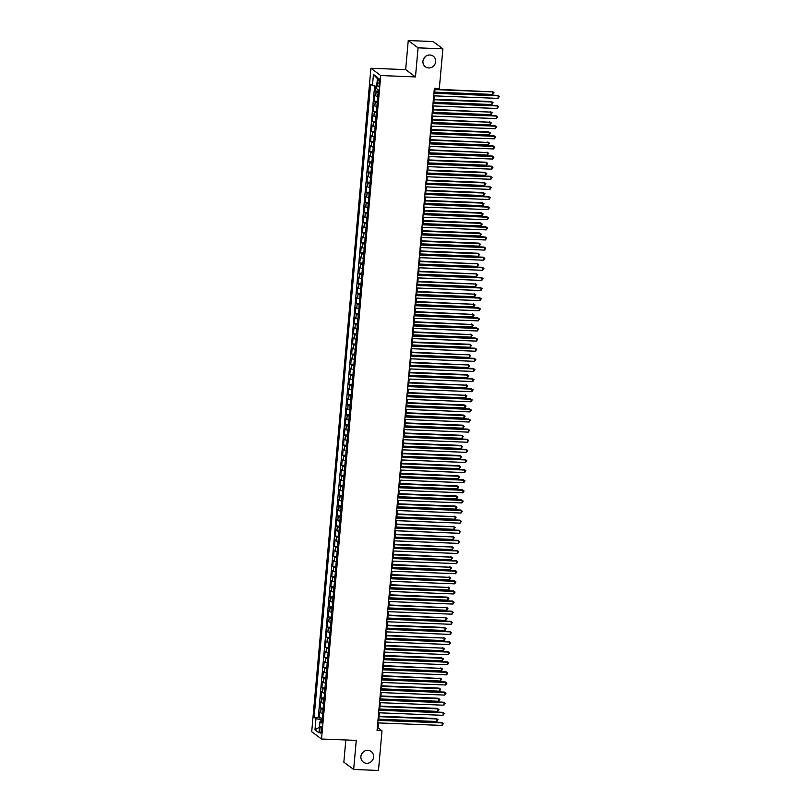 <?xml version="1.0" encoding="UTF-8"?>
<svg xmlns="http://www.w3.org/2000/svg" width="811" height="811" viewBox="0 0 811 811"><rect width="100%" height="100%" fill="white"/><g stroke="black" fill="none" stroke-linecap="round" stroke-linejoin="round"><path stroke-width="1.22" d="M363.146 752.071A6.6 6.255 -53.4 0 1 361.524 754.26M367.819 750.337A6.6 6.255 -53.4 0 1 373.172 758.883A6.6 6.255 -53.4 0 1 363.308 762.107A6.6 6.255 -53.4 0 1 367.819 750.337M425.197 56.74A6.6 6.255 -53.4 0 1 423.575 58.929M429.881 55.006A6.6 6.255 -53.4 0 1 435.223 63.552A6.6 6.255 -53.4 0 1 425.359 66.776A6.6 6.255 -53.4 0 1 429.881 55.006M321.582 730.427A3.295 0.892 -87.7 0 0 320.872 726.504A3.295 0.892 -87.7 0 0 319.889 729.17A3.295 0.892 -87.7 0 0 320.609 733.103A3.295 0.892 -87.7 0 0 321.582 730.427M345.821 739.977L343.844 762.178L353.667 769.467L378.473 770.45L382.011 730.752L378.038 727.791L378.473 722.915M370.921 68.256L311.708 731.725L321.531 739.014L380.744 75.545L370.921 68.256L405.652 69.624L415.475 76.923L418.07 47.839L408.247 40.55L405.652 69.624M408.247 40.55L433.054 41.533L442.877 48.822L418.07 47.839M375.554 86.159L375.118 91.085L378.24 91.207L377.956 89.656M377.774 96.479A4.126 0.72 -174.9 0 1 375.726 95.85L374.753 95.13L374.216 101.203L377.338 101.324L377.744 96.773M376.862 106.596A4.126 0.72 5.1 0 1 374.824 105.967L373.851 105.248L373.313 111.31L376.436 111.442M375.959 116.703A4.126 0.72 5.1 0 1 373.922 116.074L372.948 115.355L372.411 121.427L375.534 121.549L375.939 116.997M375.057 126.82A4.126 0.72 5.1 0 1 373.019 126.192L372.046 125.472L371.509 131.544L374.631 131.666M374.155 136.937A4.126 0.72 5.1 0 1 372.117 136.309L371.144 135.589L370.607 141.651L373.729 141.783L374.135 137.231M373.253 147.044A4.126 0.72 5.1 0 1 371.215 146.416L370.242 145.696L369.704 151.769L372.827 151.89M372.35 157.162A4.126 0.72 5.1 0 1 370.313 156.533L369.34 155.813L368.802 161.886L371.925 162.007L372.33 157.456M371.448 167.279A4.126 0.72 5.1 0 1 369.41 166.65L368.437 165.931L367.9 171.993L371.022 172.125M370.546 177.386A4.126 0.72 5.1 0 1 368.508 176.757L367.535 176.038L366.998 182.11L370.12 182.232L370.526 177.68M369.644 187.503A4.126 0.72 5.1 0 1 367.606 186.875L366.633 186.155L366.096 192.227L369.218 192.349M368.741 197.62A4.126 0.72 5.1 0 1 366.694 196.992L365.731 196.272L365.183 202.334L368.306 202.466L368.721 197.914M367.839 207.728A4.126 0.72 5.1 0 1 365.791 207.099L364.828 206.379L364.281 212.452L367.403 212.573M366.937 217.845A4.126 0.72 5.1 0 1 364.889 217.216L363.926 216.496L363.379 222.569L366.501 222.69L366.907 218.139M366.035 227.962A4.126 0.72 5.1 0 1 363.987 227.333L363.024 226.614L362.476 232.676L365.599 232.808L366.004 228.256M365.132 238.069A4.126 0.72 5.1 0 1 363.085 237.441L362.122 236.721L361.574 242.793L364.697 242.915L365.102 238.363M364.23 248.186A4.126 0.72 5.1 0 1 362.182 247.558L361.219 246.838L360.672 252.91L363.794 253.032L364.2 248.48M363.328 258.303A4.126 0.72 5.1 0 1 361.28 257.675L360.317 256.955L359.77 263.017L362.892 263.149M362.426 268.411A4.126 0.72 5.1 0 1 360.378 267.782L359.415 267.062L358.867 273.135L361.99 273.256L362.395 268.705M361.524 278.528A4.126 0.72 5.1 0 1 359.476 277.899L358.513 277.18L357.965 283.252L361.088 283.374M360.621 288.645A4.126 0.72 5.1 0 1 358.574 288.017L357.61 287.297L357.063 293.359L360.185 293.491L360.591 288.939M359.719 298.752A4.126 0.72 5.1 0 1 357.671 298.124L356.708 297.414L356.161 303.476L359.283 303.598M358.817 308.869A4.126 0.72 5.1 0 1 356.769 308.241L355.796 307.521L355.259 313.593L358.381 313.715L358.786 309.163M357.915 318.987A4.126 0.72 5.1 0 1 355.867 318.358L354.894 317.638L354.356 323.701L357.479 323.832M357.012 329.094A4.126 0.72 5.1 0 1 354.965 328.465L353.991 327.756L353.454 333.818L356.576 333.939L356.982 329.388M356.11 339.211A4.126 0.72 5.1 0 1 354.062 338.582L353.089 337.863L352.552 343.935L355.674 344.057M355.208 349.328A4.126 0.72 5.1 0 1 353.16 348.7L352.187 347.98L351.65 354.042L354.772 354.174L355.177 349.622M354.306 359.435A4.126 0.72 5.1 0 1 352.258 358.807L351.285 358.097L350.747 364.159L353.87 364.281L354.275 359.729M353.393 369.552A4.126 0.72 5.1 0 1 351.356 368.924L350.382 368.204L349.845 374.276L352.967 374.398L353.373 369.846M352.491 379.67A4.126 0.72 5.1 0 1 350.453 379.041L349.48 378.321L348.943 384.384L352.065 384.515L352.471 379.964M351.589 389.777A4.126 0.72 5.1 0 1 349.551 389.148L348.578 388.439L348.041 394.501L351.163 394.622L351.568 390.071M350.687 399.894A4.126 0.72 5.1 0 1 348.649 399.265L347.676 398.546L347.138 404.618L350.261 404.74L350.666 400.188M349.784 410.011A4.126 0.72 5.1 0 1 347.747 409.383L346.773 408.663L346.236 414.725L349.359 414.857M348.882 420.118A4.126 0.72 5.1 0 1 346.844 419.5L345.871 418.78L345.334 424.842L348.456 424.964L348.862 420.412M347.98 430.235A4.126 0.72 5.1 0 1 345.942 429.607L344.969 428.887L344.432 434.96L347.554 435.081M347.078 440.353A4.126 0.72 5.1 0 1 345.04 439.724L344.067 439.004L343.529 445.067L346.652 445.198L347.057 440.647M346.175 450.46A4.126 0.72 5.1 0 1 344.128 449.841L343.165 449.122L342.627 455.184L345.739 455.306M345.273 460.577A4.126 0.72 5.1 0 1 343.225 459.949L342.262 459.229L341.715 465.301L344.837 465.423L345.253 460.871M344.371 470.694A4.126 0.72 5.1 0 1 342.323 470.066L341.36 469.346L340.813 475.408L343.935 475.54M343.469 480.801A4.126 0.72 5.1 0 1 341.421 480.183L340.458 479.463L339.91 485.525L343.033 485.647L343.438 481.095M342.566 490.919A4.126 0.72 5.1 0 1 340.519 490.29L339.556 489.57L339.008 495.643L342.13 495.764M341.664 501.036A4.126 0.72 5.1 0 1 339.616 500.407L338.653 499.688L338.106 505.75L341.228 505.882L341.634 501.33M340.762 511.143A4.126 0.72 5.1 0 1 338.714 510.524L337.751 509.805L337.204 515.867L340.326 515.989L340.732 511.437M339.86 521.26A4.126 0.72 5.1 0 1 337.812 520.632L336.849 519.912L336.301 525.984L339.424 526.106L339.829 521.554M338.957 531.377A4.126 0.72 5.1 0 1 336.91 530.749L335.947 530.029L335.399 536.101L338.522 536.223L338.927 531.671M338.055 541.484A4.126 0.72 5.1 0 1 336.007 540.866L335.044 540.146L334.497 546.208L337.619 546.33L338.025 541.778M337.153 551.602A4.126 0.72 5.1 0 1 335.105 550.973L334.142 550.253L333.595 556.326L336.717 556.447L337.123 551.896M336.251 561.719A4.126 0.72 5.1 0 1 334.203 561.09L333.23 560.371L332.692 566.443L335.815 566.565M335.349 571.826A4.126 0.72 5.1 0 1 333.301 571.208L332.328 570.488L331.79 576.55L334.913 576.672L335.318 572.12M334.446 581.943A4.126 0.72 5.1 0 1 332.398 581.315L331.425 580.595L330.888 586.667L334.01 586.789M333.544 592.06A4.126 0.72 5.1 0 1 331.496 591.432L330.523 590.712L329.986 596.784L333.108 596.906L333.514 592.354M332.642 602.167A4.126 0.72 5.1 0 1 330.594 601.549L329.621 600.829L329.084 606.892L332.206 607.013M331.74 612.285A4.126 0.72 5.1 0 1 329.692 611.656L328.719 610.936L328.181 617.009L331.304 617.13L331.709 612.579M330.827 622.402A4.126 0.72 5.1 0 1 328.79 621.773L327.816 621.054L327.279 627.126L330.401 627.248M329.925 632.509A4.126 0.72 5.1 0 1 327.887 631.891L326.914 631.171L326.377 637.233L329.499 637.355L329.905 632.803M329.023 642.626A4.126 0.72 5.1 0 1 326.985 641.998L326.012 641.278L325.475 647.35L328.597 647.472M328.12 652.743A4.126 0.72 5.1 0 1 326.083 652.115L325.11 651.395L324.572 657.468L327.695 657.589L328.1 653.037M327.218 662.851A4.126 0.72 5.1 0 1 325.181 662.232L324.207 661.512L323.67 667.575L326.792 667.696L327.198 663.145M326.316 672.968A4.126 0.72 5.1 0 1 324.278 672.339L323.305 671.62L322.768 677.692L325.89 677.814L326.296 673.262M325.414 683.085A4.126 0.72 5.1 0 1 323.376 682.457L322.403 681.737L321.866 687.809L324.988 687.931L325.393 683.379M324.512 693.192A4.126 0.72 5.1 0 1 322.474 692.574L321.501 691.854L320.963 697.916L324.086 698.038L324.491 693.486M323.609 703.309A4.126 0.72 5.1 0 1 321.561 702.681L320.598 701.961L320.061 708.033L323.183 708.155L323.589 703.603M442.877 48.822L439.329 88.521L434.372 88.328L377.054 730.559L382.011 730.752M377.784 80.786L377.581 83.016A3.193 0.862 -87.7 0 0 378.281 86.818A3.193 0.862 -87.7 0 0 379.234 84.232L379.426 82.012A3.193 0.862 -87.7 0 0 378.727 78.211A3.193 0.862 -87.7 0 0 377.784 80.786L379.477 80.857M322.008 721.263L319.99 721.699L321.845 723.077L378.352 89.95L376.497 88.571L377.49 77.44L373.455 74.45L372.462 85.571L370.607 84.192L314.1 717.319L315.955 718.698L320.984 719.651L320.821 721.516M319.99 721.699L318.997 732.82L314.962 729.829L315.955 718.698M378.129 92.434A4.126 0.72 -174.9 0 1 376.081 91.805L375.118 91.085M374.621 85.976L318.267 717.482L322.271 718.272M322.707 713.427A4.126 0.72 5.1 0 1 320.659 712.798L319.696 712.078L319.149 718.151M323.072 709.382A4.126 0.72 -174.9 0 1 321.024 708.753L320.061 708.033M323.974 699.264A4.126 0.72 -174.9 0 1 321.926 698.636L320.963 697.916M324.876 689.147A4.126 0.72 -174.9 0 1 322.829 688.529L321.866 687.809M325.779 679.04A4.126 0.72 -174.9 0 1 323.731 678.412L322.768 677.692M326.681 668.923A4.126 0.72 -174.9 0 1 324.633 668.294L323.67 667.575M327.583 658.806A4.126 0.72 -174.9 0 1 325.535 658.187L324.572 657.468M328.485 648.699A4.126 0.72 -174.9 0 1 326.438 648.07L325.475 647.35M329.388 638.581A4.126 0.72 -174.9 0 1 327.34 637.953L326.377 637.233M330.29 628.464A4.126 0.72 -174.9 0 1 328.242 627.836L327.279 627.126M331.192 618.357A4.126 0.72 -174.9 0 1 329.144 617.729L328.181 617.009M332.094 608.24A4.126 0.72 -174.9 0 1 330.047 607.611L329.084 606.892M332.997 598.123A4.126 0.72 -174.9 0 1 330.959 597.494L329.986 596.784M333.899 588.016A4.126 0.72 -174.9 0 1 331.861 587.387L330.888 586.667M334.801 577.898A4.126 0.72 -174.9 0 1 332.763 577.27L331.79 576.55M335.703 567.781A4.126 0.72 -174.9 0 1 333.666 567.153L332.692 566.443M336.606 557.674A4.126 0.72 -174.9 0 1 334.568 557.045L333.595 556.326M337.508 547.557A4.126 0.72 -174.9 0 1 335.47 546.928L334.497 546.208M338.41 537.44A4.126 0.72 -174.9 0 1 336.372 536.811L335.399 536.101M339.312 527.332A4.126 0.72 -174.9 0 1 337.275 526.704L336.301 525.984M340.214 517.215A4.126 0.72 -174.9 0 1 338.177 516.587L337.204 515.867M341.127 507.098A4.126 0.72 -174.9 0 1 339.079 506.469L338.106 505.75M342.029 496.991A4.126 0.72 -174.9 0 1 339.981 496.362L339.008 495.643M342.931 486.874A4.126 0.72 -174.9 0 1 340.884 486.245L339.91 485.525M343.834 476.756A4.126 0.72 -174.9 0 1 341.786 476.128L340.813 475.408M344.736 466.649A4.126 0.72 -174.9 0 1 342.688 466.021L341.715 465.301M345.638 456.532A4.126 0.72 -174.9 0 1 343.59 455.904L342.627 455.184M346.54 446.415A4.126 0.72 -174.9 0 1 344.493 445.786L343.529 445.067M347.443 436.308A4.126 0.72 -174.9 0 1 345.395 435.679L344.432 434.96M348.345 426.191A4.126 0.72 -174.9 0 1 346.297 425.562L345.334 424.842M349.247 416.073A4.126 0.72 -174.9 0 1 347.199 415.445L346.236 414.725M350.149 405.966A4.126 0.72 -174.9 0 1 348.101 405.338L347.138 404.618M351.051 395.849A4.126 0.72 -174.9 0 1 349.004 395.221L348.041 394.501M351.954 385.732A4.126 0.72 -174.9 0 1 349.906 385.103L348.943 384.384M352.856 375.625A4.126 0.72 -174.9 0 1 350.808 374.996L349.845 374.276M353.758 365.508A4.126 0.72 -174.9 0 1 351.71 364.879L350.747 364.159M354.66 355.39A4.126 0.72 -174.9 0 1 352.613 354.762L351.65 354.042M355.563 345.283A4.126 0.72 -174.9 0 1 353.525 344.655L352.552 343.935M356.465 335.166A4.126 0.72 -174.9 0 1 354.427 334.537L353.454 333.818M357.367 325.049A4.126 0.72 -174.9 0 1 355.33 324.42L354.356 323.701M358.269 314.942A4.126 0.72 -174.9 0 1 356.232 314.313L355.259 313.593M359.172 304.824A4.126 0.72 -174.9 0 1 357.134 304.196L356.161 303.476M360.074 294.707A4.126 0.72 -174.9 0 1 358.036 294.079L357.063 293.359M360.976 284.6A4.126 0.72 -174.9 0 1 358.938 283.972L357.965 283.252M361.878 274.483A4.126 0.72 -174.9 0 1 359.841 273.854L358.867 273.135M362.781 264.366A4.126 0.72 -174.9 0 1 360.743 263.737L359.77 263.017M363.693 254.259A4.126 0.72 -174.9 0 1 361.645 253.63L360.672 252.91M364.595 244.141A4.126 0.72 -174.9 0 1 362.547 243.513L361.574 242.793M365.497 234.024A4.126 0.72 -174.9 0 1 363.45 233.396L362.476 232.676M366.4 223.917A4.126 0.72 -174.9 0 1 364.352 223.289L363.379 222.569M367.302 213.8A4.126 0.72 -174.9 0 1 365.254 213.171L364.281 212.452M368.204 203.683A4.126 0.72 -174.9 0 1 366.156 203.054L365.183 202.334M369.106 193.576A4.126 0.72 -174.9 0 1 367.059 192.947L366.096 192.227M370.009 183.458A4.126 0.72 -174.9 0 1 367.961 182.83L366.998 182.11M370.911 173.341A4.126 0.72 -174.9 0 1 368.863 172.713L367.9 171.993M371.813 163.234A4.126 0.72 -174.9 0 1 369.765 162.606L368.802 161.886M372.715 153.117A4.126 0.72 -174.9 0 1 370.668 152.488L369.704 151.769M373.618 143A4.126 0.72 -174.9 0 1 371.57 142.371L370.607 141.651M374.52 132.892A4.126 0.72 -174.9 0 1 372.472 132.264L371.509 131.544M375.422 122.775A4.126 0.72 -174.9 0 1 373.374 122.147L372.411 121.427M376.324 112.658A4.126 0.72 -174.9 0 1 374.276 112.03L373.313 111.31M377.227 102.551A4.126 0.72 -174.9 0 1 375.179 101.922L374.216 101.203M353.667 769.467L356.262 740.392L321.531 739.014M415.475 76.923L380.744 75.545M378.737 719.925L379.376 712.798M379.639 709.807L380.278 702.691M380.541 699.69L381.18 692.574M381.444 689.583L382.082 682.457M382.346 679.466L382.985 672.349M383.248 669.349L383.887 662.232M384.15 659.242L384.789 652.115M385.053 649.124L385.691 642.008M385.955 639.007L386.594 631.891M386.857 628.9L387.496 621.773M387.759 618.783L388.398 611.666M388.662 608.666L389.3 601.549M389.564 598.559L390.203 591.432M390.466 588.441L391.105 581.325M391.378 578.324L392.007 571.208M392.281 568.217L392.909 561.09M393.183 558.1L393.811 550.983M394.085 547.983L394.714 540.866M394.987 537.875L395.616 530.749M395.89 527.758L396.518 520.642M396.792 517.641L397.42 510.524M397.694 507.534L398.323 500.407M398.596 497.417L399.235 490.3M399.499 487.299L400.137 480.183M400.401 477.192L401.039 470.066M401.303 467.075L401.942 459.959M402.205 456.958L402.844 449.841M403.108 446.851L403.746 439.724M404.01 436.734L404.648 429.617M404.912 426.616L405.551 419.5M405.814 416.509L406.453 409.383M406.716 406.392L407.355 399.276M407.619 396.275L408.257 389.158M408.521 386.168L409.16 379.041M409.423 376.051L410.062 368.934M410.325 365.933L410.964 358.817M411.228 355.826L411.866 348.7M412.13 345.709L412.769 338.592M413.032 335.592L413.671 328.475M413.945 325.485L414.573 318.358M414.847 315.367L415.475 308.251M415.749 305.25L416.378 298.134M416.651 295.143L417.28 288.017M417.553 285.026L418.182 277.909M418.456 274.909L419.084 267.792M419.358 264.802L419.986 257.675M420.26 254.684L420.889 247.568M421.162 244.567L421.801 237.451M422.065 234.46L422.703 227.333M422.967 224.343L423.606 217.226M423.869 214.226L424.508 207.109M424.771 204.119L425.41 196.992M425.674 194.001L426.312 186.885M426.576 183.884L427.215 176.768M427.478 173.777L428.117 166.65M428.38 163.66L429.019 156.543M429.283 153.543L429.921 146.426M430.185 143.435L430.823 136.309M431.087 133.318L431.726 126.202M431.989 123.201L432.628 116.085M432.892 113.094L433.53 105.967M433.794 102.977L434.432 95.86M434.696 92.859L435.101 88.358M322.149 719.692L320.984 719.651M377.297 727.771L378.038 727.791M376.689 86.371L372.462 85.571M318.267 717.482L314.1 717.319M377.379 78.647L373.455 74.45M314.962 729.829L319.493 727.224M433.926 93.295L498.268 95.85L498.045 98.374L433.703 95.83M433.966 92.829L497.609 95.353L499.292 96.509L498.045 98.374M497.609 95.353L499.292 96.509M434.767 92.14L492.733 94.431L492.956 91.907L435.031 89.139M492.297 91.41L493.98 92.566L492.956 91.907L434.99 89.605M493.98 92.566L492.733 94.431M433.023 103.413L497.366 105.957L497.143 108.492L432.8 105.937M433.064 102.946L496.707 105.471L498.39 106.616L497.143 108.492M496.707 105.471L498.39 106.616M432.121 113.53L496.464 116.074L496.241 118.599L431.898 116.054M432.162 113.064L495.805 115.578L497.488 116.733L496.241 118.599M495.805 115.578L497.488 116.733M431.219 123.637L495.562 126.192L495.339 128.716L430.996 126.171M431.259 123.171L494.903 125.695L496.585 126.851L495.339 128.716M494.903 125.695L496.585 126.851M430.317 133.754L494.659 136.299L494.436 138.833L430.094 136.278M430.357 133.288L493.99 135.812L495.683 136.958L494.436 138.833M493.99 135.812L495.683 136.958M433.865 102.247L491.831 104.548L492.054 102.014L491.395 101.527L434.128 99.256M491.395 101.527L493.078 102.683L492.054 102.014L434.088 99.723M493.078 102.683L491.831 104.548M376.841 106.89L376.436 111.421M432.962 112.364L490.929 114.655L491.152 112.131L433.226 109.373M490.493 111.634L492.176 112.79L491.152 112.131L433.186 109.84M492.176 112.79L490.929 114.655M432.06 122.481L490.026 124.772L490.25 122.248L432.324 119.481M489.591 121.751L491.273 122.907L490.25 122.248L432.283 119.947M491.273 122.907L490.026 124.772M375.037 127.114L374.631 131.646M431.158 132.588L489.124 134.89L489.347 132.355L488.688 131.869L431.422 129.598M488.688 131.869L490.371 133.024L489.347 132.355L431.381 130.064M490.371 133.024L489.124 134.89M429.414 143.871L493.757 146.416L493.534 148.94L429.191 146.396M429.455 143.405L493.088 145.919L494.781 147.075L493.534 148.94M493.088 145.919L494.781 147.075M430.256 142.706L488.222 144.997L488.445 142.472L430.519 139.715M487.786 141.976L489.469 143.131L488.445 142.472L430.479 140.181M489.469 143.131L488.222 144.997M428.512 153.978L492.855 156.533L492.632 159.057L428.289 156.513M428.553 153.512L492.186 156.036L493.879 157.192L492.632 159.057M492.186 156.036L493.879 157.192M373.232 147.338L372.827 151.88M429.354 152.823L487.32 155.114L487.543 152.59L429.617 149.822M486.884 152.093L488.567 153.249L487.543 152.59L429.577 150.288M488.567 153.249L487.32 155.114M427.61 164.096L491.953 166.64L491.73 169.175L427.387 166.62M427.65 163.629L491.284 166.154L492.976 167.299L491.73 169.175M491.284 166.154L492.976 167.299M428.451 162.93L486.418 165.231L486.641 162.697L485.982 162.21L428.715 159.939M485.982 162.21L487.664 163.366L486.641 162.697L428.674 160.406M487.664 163.366L486.418 165.231M426.708 174.213L491.05 176.757L490.827 179.282L426.485 176.737M426.748 173.747L490.381 176.261L492.074 177.416L490.827 179.282M490.381 176.261L492.074 177.416M371.428 167.573L371.022 172.104M427.539 173.047L485.515 175.338L485.738 172.814L485.079 172.317L427.813 170.057M485.079 172.317L486.762 173.473L485.738 172.814L427.772 170.523M486.762 173.473L485.515 175.338M425.805 184.32L490.148 186.875L489.915 189.399L425.582 186.854M425.846 183.854L489.479 186.378L491.172 187.534L489.915 189.399M489.479 186.378L491.172 187.534M426.637 183.164L484.613 185.455L484.836 182.931L484.177 182.434L426.91 180.164M484.177 182.434L485.86 183.59L484.836 182.931L426.87 180.63M485.86 183.59L484.613 185.455M424.903 194.437L489.246 196.982L489.013 199.516L424.68 196.961M424.944 193.971L488.577 196.495L490.27 197.651L489.013 199.516M488.577 196.495L490.27 197.651M369.623 187.797L369.218 192.329M425.734 193.271L483.711 195.573L483.934 193.038L483.275 192.552L426.008 190.281M483.275 192.552L484.958 193.707L483.934 193.038L425.968 190.747M484.958 193.707L483.711 195.573M424.001 204.554L488.344 207.099L488.11 209.623L423.768 207.079M424.041 204.088L487.675 206.602L489.368 207.758L488.11 209.623M487.675 206.602L489.368 207.758M424.832 203.389L482.809 205.68L483.032 203.155L482.373 202.659L425.106 200.398M482.373 202.659L484.055 203.814L483.032 203.155L425.065 200.864M484.055 203.814L482.809 205.68M423.099 214.662L487.441 217.216L487.208 219.74L422.866 217.196M423.139 214.195L486.772 216.719L488.465 217.875L487.208 219.74M486.772 216.719L488.465 217.875M367.819 208.021L367.413 212.563M423.93 213.506L481.906 215.797L482.129 213.273L481.47 212.776L424.204 210.505M481.47 212.776L483.153 213.932L482.129 213.273L424.163 210.972M483.153 213.932L481.906 215.797M422.196 224.779L486.539 227.323L486.306 229.858L421.963 227.303M422.237 224.312L485.87 226.837L487.563 227.992L486.306 229.858M485.87 226.837L487.563 227.992M423.028 223.613L481.004 225.914L481.227 223.38L480.558 222.893L423.301 220.622M480.558 222.893L482.251 224.049L481.227 223.38L423.261 221.089M482.251 224.049L481.004 225.914M421.294 234.896L485.637 237.441L485.404 239.965L421.061 237.42M421.335 234.43L484.968 236.944L486.651 238.099L485.404 239.965M484.968 236.944L486.651 238.099M422.125 233.73L480.102 236.021L480.325 233.497L479.656 233L422.399 230.74M479.656 233L481.349 234.156L480.325 233.497L422.359 231.206M481.349 234.156L480.102 236.021M420.392 245.003L484.725 247.558L484.502 250.082L420.159 247.537M420.433 244.547L484.066 247.061L485.748 248.217L484.502 250.082M484.066 247.061L485.748 248.217M421.223 243.847L479.2 246.138L479.423 243.614L478.754 243.118L421.497 240.857M478.754 243.118L480.447 244.273L479.423 243.614L421.446 241.313M480.447 244.273L479.2 246.138M419.49 255.12L483.822 257.665L483.599 260.199L419.257 257.645M419.53 254.654L483.163 257.178L484.846 258.334L483.599 260.199M483.163 257.178L484.846 258.334M420.321 253.955L478.297 256.256L478.52 253.721L477.851 253.235L420.595 250.964M477.851 253.235L479.544 254.39L478.52 253.721L420.544 251.43M479.544 254.39L478.297 256.256M418.588 265.238L482.92 267.782L482.697 270.306L418.354 267.762M418.628 264.771L482.261 267.285L483.944 268.441L482.697 270.306M482.261 267.285L483.944 268.441M363.298 258.597L362.892 263.129M419.419 264.072L477.395 266.363L477.618 263.839L419.682 261.081M476.949 263.342L478.642 264.498L477.618 263.839L419.642 261.547M478.642 264.498L477.395 266.363M417.675 275.345L482.018 277.899L481.795 280.424L417.452 277.879M417.726 274.888L481.359 277.403L483.042 278.558L481.795 280.424M481.359 277.403L483.042 278.558M418.517 274.189L476.483 276.48L476.716 273.956L418.78 271.198M476.047 273.459L477.74 274.615L476.716 273.956L418.74 271.655M477.74 274.615L476.483 276.48M416.773 285.462L481.116 288.006L480.893 290.541L416.55 287.986M416.824 284.996L480.457 287.52L482.139 288.675L480.893 290.541M480.457 287.52L482.139 288.675M361.493 278.822L361.088 283.353M417.614 284.296L475.581 286.597L475.814 284.063L417.878 281.305M475.145 283.576L476.838 284.732L475.814 284.063L417.837 281.772M476.838 284.732L475.581 286.597M415.871 295.579L480.213 298.124L479.99 300.648L415.648 298.103M415.911 295.113L479.554 297.627L481.237 298.783L479.99 300.648M479.554 297.627L481.237 298.783M416.712 294.413L474.678 296.704L474.911 294.18L416.976 291.423M474.242 293.683L475.935 294.839L474.911 294.18L416.935 291.889M475.935 294.839L474.678 296.704M414.968 305.686L479.311 308.241L479.088 310.765L414.745 308.221M415.009 305.23L478.652 307.744L480.335 308.9L479.088 310.765M478.652 307.744L480.335 308.9M359.689 299.046L359.283 303.588M415.81 304.53L473.776 306.822L474.009 304.297L416.073 301.54M473.34 303.801L475.033 304.956L474.009 304.297L416.033 301.996M475.033 304.956L473.776 306.822M414.066 315.803L478.409 318.348L478.186 320.882L413.843 318.328M414.107 315.337L477.75 317.861L479.433 319.017L478.186 320.882M477.75 317.861L479.433 319.017M414.908 314.638L472.874 316.939L473.107 314.404L415.171 311.647M472.438 313.918L474.131 315.073L473.107 314.404L415.131 312.113M474.131 315.073L472.874 316.939M413.164 325.921L477.507 328.465L477.284 330.989L412.941 328.445M413.204 325.454L476.848 327.968L478.531 329.124L477.284 330.989M476.848 327.968L478.531 329.124M357.884 319.281L357.479 323.812M414.005 324.755L471.972 327.046L472.205 324.522L414.269 321.764M471.536 324.025L473.219 325.181L472.205 324.522L414.228 322.231M473.219 325.181L471.972 327.046M412.262 336.028L476.604 338.582L476.381 341.107L412.039 338.562M412.302 335.572L475.945 338.086L477.628 339.241L476.381 341.107M475.945 338.086L477.628 339.241M413.103 334.872L471.069 337.163L471.303 334.639L413.367 331.881M470.633 334.142L472.316 335.298L471.303 334.639L413.326 332.338M472.316 335.298L471.069 337.163M411.359 346.145L475.702 348.689L475.479 351.224L411.136 348.669M411.4 345.679L475.043 348.203L476.726 349.359L475.479 351.224M475.043 348.203L476.726 349.359M356.08 339.505L355.674 344.036M412.201 344.979L470.167 347.28L470.39 344.746L469.731 344.259L412.464 341.989M469.731 344.259L471.414 345.415L470.39 344.746L412.424 342.455M471.414 345.415L470.167 347.28M410.457 356.262L474.8 358.807L474.577 361.331L410.234 358.786M410.498 355.796L474.141 358.31L475.824 359.466L474.577 361.331M474.141 358.31L475.824 359.466M411.299 355.096L469.265 357.387L469.488 354.863L411.562 352.106M468.829 354.366L470.512 355.522L469.488 354.863L411.522 352.572M470.512 355.522L469.265 357.387M409.555 366.369L473.898 368.924L473.675 371.448L409.332 368.904M409.596 365.913L473.239 368.427L474.922 369.583L473.675 371.448M473.239 368.427L474.922 369.583M410.396 365.214L468.363 367.505L468.586 364.98L410.66 362.223M467.927 364.484L469.61 365.639L468.586 364.98L410.619 362.679M469.61 365.639L468.363 367.505M408.653 376.486L472.995 379.031L472.772 381.565L408.43 379.011M408.693 376.02L472.337 378.544L474.019 379.7L472.772 381.565M472.337 378.544L474.019 379.7M409.494 375.321L467.46 377.622L467.683 375.087L467.024 374.601L409.758 372.33M467.024 374.601L468.707 375.757L467.683 375.087L409.717 372.796M468.707 375.757L467.46 377.622M407.751 386.604L472.093 389.148L471.87 391.672L407.527 389.128M407.791 386.137L471.424 388.651L473.117 389.807L471.87 391.672M471.424 388.651L473.117 389.807M408.592 385.438L466.558 387.729L466.781 385.205L408.856 382.447M466.122 384.708L467.805 385.864L466.781 385.205L408.815 382.914M467.805 385.864L466.558 387.729M406.848 396.711L471.191 399.265L470.968 401.79L406.625 399.245M406.889 396.255L470.522 398.769L472.215 399.924L470.968 401.79M470.522 398.769L472.215 399.924M407.69 395.555L465.656 397.846L465.879 395.322L407.953 392.565M465.22 394.825L466.903 395.981L465.879 395.322L407.913 393.021M466.903 395.981L465.656 397.846M405.946 406.828L470.289 409.373L470.066 411.907L405.723 409.352M405.987 406.362L469.62 408.886L471.313 410.042L470.066 411.907M469.62 408.886L471.313 410.042M406.787 405.662L464.754 407.963L464.977 405.429L464.318 404.942L407.051 402.672M464.318 404.942L466.001 406.098L464.977 405.429L407.01 403.138M466.001 406.098L464.754 407.963M405.044 416.945L469.387 419.49L469.163 422.014L404.821 419.469M405.084 416.479L468.717 418.993L470.41 420.149L469.163 422.014M468.717 418.993L470.41 420.149M349.764 410.305L349.359 414.837M405.885 415.779L463.851 418.081L464.074 415.546L463.416 415.05L406.149 412.789M463.416 415.05L465.098 416.205L464.074 415.546L406.108 413.255M465.098 416.205L463.851 418.081M404.142 427.052L468.484 429.607L468.261 432.131L403.919 429.587M404.182 426.596L467.815 429.11L469.508 430.266L468.261 432.131M467.815 429.11L469.508 430.266M404.973 425.897L462.949 428.188L463.172 425.663L462.513 425.167L405.247 422.906M462.513 425.167L464.196 426.322L463.172 425.663L405.206 423.362M464.196 426.322L462.949 428.188M403.239 437.17L467.582 439.714L467.349 442.248L403.016 439.694M403.28 436.703L466.913 439.227L468.606 440.383L467.349 442.248M466.913 439.227L468.606 440.383M347.96 430.529L347.554 435.061M404.071 436.014L462.047 438.305L462.27 435.771L461.611 435.284L404.344 433.013M461.611 435.284L463.294 436.44L462.27 435.771L404.304 433.479M463.294 436.44L462.047 438.305M402.337 447.287L466.68 449.831L466.447 452.356L402.114 449.811M402.378 446.82L466.011 449.335L467.704 450.49L466.447 452.356M466.011 449.335L467.704 450.49M403.168 446.121L461.145 448.422L461.368 445.888L460.709 445.391L403.442 443.13M460.709 445.391L462.392 446.547L461.368 445.888L403.402 443.597M462.392 446.547L461.145 448.422M401.435 457.394L465.778 459.949L465.544 462.473L401.202 459.928M401.475 456.938L465.108 459.452L466.801 460.607L465.544 462.473M465.108 459.452L466.801 460.607M346.155 450.754L345.75 455.295M402.266 456.238L460.242 458.529L460.466 456.005L459.807 455.508L402.54 453.248M459.807 455.508L461.489 456.664L460.466 456.005L402.499 453.704M461.489 456.664L460.242 458.529M400.533 467.511L464.875 470.056L464.642 472.59L400.299 470.045M400.573 467.045L464.206 469.569L465.899 470.725L464.642 472.59M464.206 469.569L465.899 470.725M401.364 466.355L459.34 468.646L459.563 466.112L458.904 465.626L401.638 463.355M458.904 465.626L460.587 466.781L459.563 466.112L401.597 463.821M460.587 466.781L459.34 468.646M399.63 477.628L463.973 480.173L463.74 482.697L399.397 480.153M399.671 477.162L463.304 479.676L464.997 480.832L463.74 482.697M463.304 479.676L464.997 480.832M344.34 470.988L343.945 475.52M400.462 476.462L458.438 478.764L458.661 476.229L457.992 475.733L400.735 473.472M457.992 475.733L459.685 476.888L458.661 476.229L400.695 473.938M459.685 476.888L458.438 478.764M398.728 487.735L463.071 490.29L462.838 492.814L398.495 490.27M398.769 487.279L462.402 489.793L464.085 490.949L462.838 492.814M462.402 489.793L464.085 490.949M399.559 486.58L457.536 488.871L457.759 486.347L457.09 485.85L399.833 483.589M457.09 485.85L458.783 487.005L457.759 486.347L399.793 484.045M458.783 487.005L457.536 488.871M397.826 497.853L462.169 500.397L461.935 502.932L397.593 500.387M397.866 497.386L461.5 499.911L463.182 501.066L461.935 502.932M461.5 499.911L463.182 501.066M342.536 491.213L342.13 495.744M398.657 496.697L456.634 498.988L456.857 496.454L456.187 495.967L398.931 493.696M456.187 495.967L457.88 497.123L456.857 496.454L398.88 494.163M457.88 497.123L456.634 498.988M396.924 507.97L461.256 510.514L461.033 513.039L396.691 510.494M396.964 507.504L460.597 510.018L462.28 511.173L461.033 513.039M460.597 510.018L462.28 511.173M397.755 506.804L455.731 509.105L455.954 506.571L455.285 506.084L398.029 503.813M455.285 506.084L456.978 507.23L455.954 506.571L397.978 504.28M456.978 507.23L455.731 509.105M396.021 518.077L460.354 520.632L460.131 523.156L395.788 520.611M396.062 517.621L459.695 520.135L461.378 521.291L460.131 523.156M459.695 520.135L461.378 521.291M396.853 516.921L454.829 519.212L455.052 516.688L397.116 513.931M454.383 516.191L456.076 517.347L455.052 516.688L397.076 514.387M456.076 517.347L454.829 519.212M395.109 528.194L459.452 530.739L459.229 533.273L394.886 530.729M395.16 527.728L458.793 530.252L460.476 531.408L459.229 533.273M458.793 530.252L460.476 531.408M395.95 527.038L453.917 529.33L454.15 526.795L396.214 524.038M453.481 526.309L455.174 527.464L454.15 526.795L396.173 524.504M455.174 527.464L453.917 529.33M394.207 538.311L458.55 540.856L458.327 543.38L393.984 540.836M394.258 537.845L457.891 540.359L459.573 541.515L458.327 543.38M457.891 540.359L459.573 541.515M395.048 537.146L453.014 539.447L453.248 536.912L395.312 534.155M452.579 536.426L454.272 537.571L453.248 536.912L395.271 534.621M454.272 537.571L453.014 539.447M393.305 548.418L457.647 550.973L457.424 553.497L393.082 550.953M393.345 547.962L456.988 550.476L458.671 551.632L457.424 553.497M456.988 550.476L458.671 551.632M394.146 547.263L452.112 549.554L452.345 547.03L394.41 544.272M451.676 546.533L453.369 547.689L452.345 547.03L394.369 544.728M453.369 547.689L452.112 549.554M392.402 558.536L456.745 561.08L456.522 563.615L392.179 561.07M392.443 558.069L456.086 560.594L457.769 561.749L456.522 563.615M456.086 560.594L457.769 561.749M393.244 557.38L451.21 559.671L451.443 557.137L393.507 554.379M450.774 556.65L452.467 557.806L451.443 557.137L393.467 554.846M452.467 557.806L451.21 559.671M391.5 568.653L455.843 571.197L455.62 573.722L391.277 571.177M391.541 568.187L455.184 570.701L456.867 571.856L455.62 573.722M455.184 570.701L456.867 571.856M336.22 562.013L335.815 566.544M392.342 567.487L450.308 569.788L450.541 567.254L392.605 564.497M449.872 566.767L451.565 567.913L450.541 567.254L392.565 564.963M451.565 567.913L450.308 569.788M390.598 578.76L454.941 581.315L454.718 583.839L390.375 581.294M390.638 578.304L454.282 580.818L455.964 581.974L454.718 583.839M454.282 580.818L455.964 581.974M391.439 577.604L449.406 579.895L449.639 577.371L391.703 574.614M448.97 576.874L450.652 578.03L449.639 577.371L391.662 575.07M450.652 578.03L449.406 579.895M389.696 588.877L454.038 591.422L453.815 593.956L389.473 591.412M389.736 588.411L453.379 590.935L455.062 592.091L453.815 593.956M453.379 590.935L455.062 592.091M334.416 582.237L334.01 586.769M390.537 587.722L448.503 590.013L448.736 587.478L390.801 584.721M448.067 586.992L449.75 588.147L448.736 587.478L390.76 585.187M449.75 588.147L448.503 590.013M388.793 598.994L453.136 601.539L452.913 604.063L388.57 601.519M388.834 598.528L452.477 601.042L454.16 602.198L452.913 604.063M452.477 601.042L454.16 602.198M389.635 597.829L447.601 600.13L447.824 597.595L447.165 597.109L389.898 594.838M447.165 597.109L448.848 598.254L447.824 597.595L389.858 595.304M448.848 598.254L447.601 600.13M387.891 609.102L452.234 611.656L452.011 614.18L387.668 611.636M387.932 608.645L451.575 611.159L453.258 612.315L452.011 614.18M451.575 611.159L453.258 612.315M332.611 602.461L332.206 607.003M388.733 607.946L446.699 610.237L446.922 607.713L388.996 604.955M446.263 607.216L447.946 608.372L446.922 607.713L388.956 605.412M447.946 608.372L446.699 610.237M386.989 619.219L451.332 621.763L451.109 624.298L386.766 621.753M387.029 618.752L450.673 621.277L452.356 622.432L451.109 624.298M450.673 621.277L452.356 622.432M387.83 618.063L445.797 620.354L446.02 617.82L388.094 615.062M445.361 617.333L447.043 618.489L446.02 617.82L388.053 615.529M447.043 618.489L445.797 620.354M386.087 629.336L450.429 631.881L450.206 634.405L385.864 631.86M386.127 628.87L449.77 631.384L451.453 632.539L450.206 634.405M449.77 631.384L451.453 632.539M330.807 622.696L330.401 627.227M386.928 628.17L444.894 630.471L445.117 627.937L444.458 627.45L387.192 625.18M444.458 627.45L446.141 628.596L445.117 627.937L387.151 625.646M446.141 628.596L444.894 630.471M385.184 639.443L449.527 641.998L449.304 644.522L384.961 641.977M385.225 638.987L448.858 641.501L450.551 642.657L449.304 644.522M448.858 641.501L450.551 642.657M386.026 638.287L443.992 640.578L444.215 638.054L386.289 635.297M443.556 637.558L445.239 638.713L444.215 638.054L386.249 635.753M445.239 638.713L443.992 640.578M384.282 649.56L448.625 652.105L448.402 654.639L384.059 652.095M384.323 649.094L447.956 651.618L449.649 652.774L448.402 654.639M447.956 651.618L449.649 652.774M329.002 642.92L328.597 647.452M385.124 648.405L443.09 650.696L443.313 648.161L385.387 645.404M442.654 647.675L444.337 648.83L443.313 648.161L385.347 645.87M444.337 648.83L443.09 650.696M383.38 659.678L447.723 662.222L447.5 664.746L383.157 662.202M383.421 659.211L447.054 661.725L448.747 662.881L447.5 664.746M447.054 661.725L448.747 662.881M384.221 658.512L442.188 660.813L442.411 658.279L441.752 657.792L384.485 655.521M441.752 657.792L443.435 658.938L442.411 658.279L384.444 655.987M443.435 658.938L442.188 660.813M382.478 669.785L446.82 672.339L446.597 674.864L382.255 672.319M382.518 669.328L446.151 671.843L447.844 672.998L446.597 674.864M446.151 671.843L447.844 672.998M383.319 668.629L441.285 670.92L441.508 668.396L383.583 665.638M440.849 667.899L442.532 669.055L441.508 668.396L383.542 666.095M442.532 669.055L441.285 670.92M381.575 679.902L445.918 682.446L445.695 684.981L381.352 682.436M381.616 679.436L445.249 681.96L446.942 683.115L445.695 684.981M445.249 681.96L446.942 683.115M382.417 678.746L440.383 681.037L440.606 678.503L382.68 675.745M439.947 678.016L441.63 679.172L440.606 678.503L382.64 676.212M441.63 679.172L440.383 681.037M380.673 690.019L445.016 692.564L444.783 695.088L380.45 692.543M380.714 689.553L444.347 692.067L446.04 693.223L444.783 695.088M444.347 692.067L446.04 693.223M381.505 688.853L439.481 691.154L439.704 688.62L439.045 688.133L381.778 685.863M439.045 688.133L440.728 689.279L439.704 688.62L381.738 686.329M440.728 689.279L439.481 691.154M379.771 700.126L444.114 702.681L443.881 705.205L379.548 702.661M379.812 699.67L443.445 702.184L445.138 703.34L443.881 705.205M443.445 702.184L445.138 703.34M380.602 698.97L438.579 701.262L438.802 698.737L438.143 698.241L380.876 695.98M438.143 698.241L439.826 699.396L438.802 698.737L380.835 696.436M439.826 699.396L438.579 701.262M378.869 710.243L443.211 712.788L442.978 715.322L378.646 712.778M378.909 709.777L442.542 712.301L444.235 713.457L442.978 715.322M442.542 712.301L444.235 713.457M379.7 709.088L437.676 711.379L437.899 708.855L437.241 708.358L379.974 706.087M437.241 708.358L438.923 709.513L437.899 708.855L379.933 706.553M438.923 709.513L437.676 711.379M377.967 720.361L442.309 722.905L442.076 725.429L377.733 722.885M378.007 719.894L441.64 722.408L443.333 723.564L442.076 725.429M441.64 722.408L443.333 723.564M322.687 713.721L322.281 718.252M378.798 719.195L436.774 721.496L436.997 718.962L436.338 718.475L379.072 716.204M436.338 718.475L438.021 719.621L436.997 718.962L379.031 716.671M438.021 719.621L436.774 721.496M375.726 95.85L376.081 91.805M320.659 712.798L321.024 708.753M321.561 702.681L321.926 698.636M322.474 692.574L322.829 688.529M323.376 682.457L323.731 678.412M324.278 672.339L324.633 668.294M325.181 662.232L325.535 658.187M326.083 652.115L326.438 648.07M326.985 641.998L327.34 637.953M327.887 631.891L328.242 627.836M328.79 621.773L329.144 617.729M329.692 611.656L330.047 607.611M330.594 601.549L330.959 597.494M331.496 591.432L331.861 587.387M332.398 581.315L332.763 577.27M333.301 571.208L333.666 567.153M334.203 561.09L334.568 557.045M335.105 550.973L335.47 546.928M336.007 540.866L336.372 536.811M336.91 530.749L337.275 526.704M337.812 520.632L338.177 516.587M338.714 510.524L339.079 506.469M339.616 500.407L339.981 496.362M340.519 490.29L340.884 486.245M341.421 480.183L341.786 476.128M342.323 470.066L342.688 466.021M343.225 459.949L343.59 455.904M344.128 449.841L344.493 445.786M345.04 439.724L345.395 435.679M345.942 429.607L346.297 425.562M346.844 419.5L347.199 415.445M347.747 409.383L348.101 405.338M348.649 399.265L349.004 395.221M349.551 389.148L349.906 385.103M350.453 379.041L350.808 374.996M351.356 368.924L351.71 364.879M352.258 358.807L352.613 354.762M353.16 348.7L353.525 344.655M354.062 338.582L354.427 334.537M354.965 328.465L355.33 324.42M355.867 318.358L356.232 314.313M356.769 308.241L357.134 304.196M357.671 298.124L358.036 294.079M358.574 288.017L358.938 283.972M359.476 277.899L359.841 273.854M360.378 267.782L360.743 263.737M361.28 257.675L361.645 253.63M362.182 247.558L362.547 243.513M363.085 237.441L363.45 233.396M363.987 227.333L364.352 223.289M364.889 217.216L365.254 213.171M365.791 207.099L366.156 203.054M366.694 196.992L367.059 192.947M367.606 186.875L367.961 182.83M368.508 176.757L368.863 172.713M369.41 166.65L369.765 162.606M370.313 156.533L370.668 152.488M371.215 146.416L371.57 142.371M372.117 136.309L372.472 132.264M373.019 126.192L373.374 122.147M373.922 116.074L374.276 112.03M374.824 105.967L375.179 101.922M379.335 83.087L377.581 83.016"/></g></svg>
